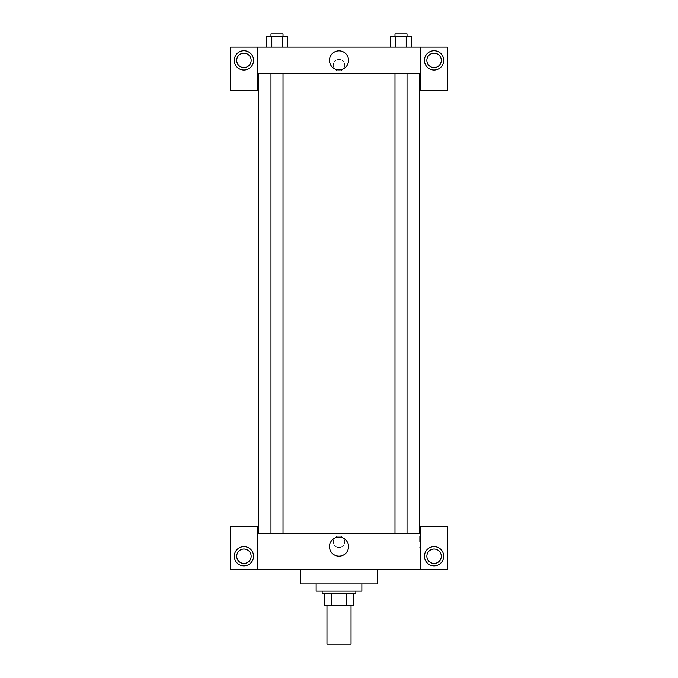 <?xml version="1.0" encoding="UTF-8"?>
<svg xmlns="http://www.w3.org/2000/svg" width="678" height="678" viewBox="0 0 678 678"><rect width="100%" height="100%" fill="white"/><g stroke="black" fill="none" stroke-linecap="round" stroke-linejoin="round"><path stroke-width="0.51" stroke-dasharray="3.39 2.54" d="M351.034 644.1L326.966 644.1M351.034 605.59L326.966 605.59L351.034 605.59M331.237 605.59L324.559 605.59L324.559 593.555L331.237 593.555L331.237 605.59L353.441 605.59M346.763 593.555L331.237 593.555L346.763 593.555L346.763 605.59M331.237 593.555L324.559 593.555M322.152 593.555L355.848 593.555M339 591.14L322.152 591.14L339 591.14M361.866 591.14L316.134 591.14M361.866 583.919L316.134 583.919L361.866 583.919M377.51 569.478L377.51 583.919L300.49 583.919L300.49 569.478L377.51 569.478L300.49 569.478M257.157 569.478L257.157 526.153L230.681 526.153L230.681 569.478L447.319 569.478L447.319 526.153L420.843 526.153L420.843 569.478M243.919 565.867A9.628 9.628 0 0 0 252.258 551.426A9.628 9.628 0 0 0 235.58 551.426A9.628 9.628 0 0 0 243.919 565.867M236.698 556.24A7.221 7.221 0 0 1 247.529 549.985A7.221 7.221 0 0 1 247.529 562.494A7.221 7.221 0 0 1 236.698 556.24M434.081 565.867A9.628 9.628 0 0 0 442.42 551.426A9.628 9.628 0 0 0 425.742 551.426A9.628 9.628 0 0 0 434.081 565.867M441.302 556.24A7.221 7.221 0 0 1 430.471 562.494A7.221 7.221 0 0 1 430.471 549.985A7.221 7.221 0 0 1 441.302 556.24M257.157 541.798L257.157 547.519L257.157 541.798M339 537.095A9.517 9.517 0 0 0 330.754 551.375A9.517 9.517 0 0 0 347.246 551.375A9.517 9.517 0 0 0 339 537.095M344.721 541.798A5.721 5.721 0 0 0 336.144 536.849A5.721 5.721 0 0 0 336.144 546.748A5.721 5.721 0 0 0 344.721 541.798A5.721 5.721 0 0 1 336.144 546.748A5.721 5.721 0 0 1 336.144 536.849A5.721 5.721 0 0 1 344.721 541.798M257.157 533.374L420.843 533.374M420.843 541.798L420.843 547.519L420.843 541.798M419.631 541.798L419.631 536.078L419.631 541.798M401.003 533.374L407.029 533.374L401.003 533.374M276.997 533.374L270.971 533.374L276.997 533.374M339 533.374L419.64 533.374L339 533.374M339 73.614L258.36 73.614L339 73.614M401.003 73.614L407.029 73.614L401.003 73.614M276.997 73.614L270.971 73.614L276.997 73.614M420.843 73.614L257.157 73.614L257.157 90.471L230.681 90.471L230.681 47.138L447.319 47.138L447.319 90.471L420.843 90.471L420.843 47.138M344.721 65.19A5.721 5.721 0 0 0 336.144 60.24A5.721 5.721 0 0 0 336.144 70.139A5.721 5.721 0 0 0 344.721 65.19A5.721 5.721 0 0 1 336.144 70.139A5.721 5.721 0 0 1 336.144 60.24A5.721 5.721 0 0 1 344.721 65.19M251.14 60.376A7.221 7.221 0 0 0 240.309 54.121A7.221 7.221 0 0 0 240.309 66.63A7.221 7.221 0 0 0 251.14 60.376M441.302 60.376A7.221 7.221 0 0 0 430.471 54.121A7.221 7.221 0 0 0 430.471 66.63A7.221 7.221 0 0 0 441.302 60.376M243.919 70.004A9.628 9.628 0 0 0 252.258 55.562A9.628 9.628 0 0 0 235.58 55.562A9.628 9.628 0 0 0 243.919 70.004M434.081 70.004A9.628 9.628 0 0 0 442.42 55.562A9.628 9.628 0 0 0 425.742 55.562A9.628 9.628 0 0 0 434.081 70.004M257.157 47.138L257.157 73.614M287.413 47.138L266.556 47.138L287.43 47.138L271.785 47.138L287.413 47.138L287.413 36.307L282.201 36.307L287.413 36.307L282.201 36.307L282.201 47.138L266.573 47.138L282.201 47.138L282.201 36.307L271.785 36.307L282.201 36.307L282.201 47.138M266.573 47.138L271.785 47.138L271.785 36.307L266.573 36.307L266.573 47.138L271.793 47.138L266.573 47.138L271.785 47.138L271.785 36.307L266.573 36.307L282.201 36.307M390.587 47.138L411.444 47.138L390.57 47.138L411.427 47.138L390.587 47.138L390.587 36.307L411.427 36.307L406.215 36.307L406.215 47.138L411.427 47.138L406.215 47.138L406.215 36.307L395.799 36.307L395.799 47.138L395.799 36.307L390.587 36.307L411.427 36.307L411.427 47.138M329.483 60.376A9.517 9.517 0 0 0 343.763 68.622A9.517 9.517 0 0 0 343.763 52.13A9.517 9.517 0 0 0 329.483 60.376M420.843 65.19L420.843 70.91L420.843 65.19M257.157 65.19L257.157 70.91L257.157 65.19M407.029 36.307L394.986 36.307L407.029 36.307L394.986 36.307L407.029 36.307L407.029 33.9L394.986 33.9L407.029 33.9L394.986 33.9L394.986 36.307M283.014 36.307L270.971 36.307L283.014 36.307L270.971 36.307L283.014 36.307L283.014 33.9L270.971 33.9L283.014 33.9L270.971 33.9L270.971 36.307M406.215 36.307L406.215 47.138M395.799 36.307L395.799 47.138M271.785 36.307L271.785 47.138M420.843 536.078L419.631 536.078M420.843 547.519L419.631 547.519M270.971 73.614L270.971 533.374M283.014 73.614L283.014 533.374M394.986 73.614L394.986 533.374M407.029 73.614L407.029 533.374"/><path stroke-width="1.02" d="M326.966 605.59L326.966 644.1L351.034 644.1L351.034 605.59M346.763 593.555L346.763 605.59L324.559 605.59L324.559 593.555M346.763 605.59L353.441 605.59L353.441 593.555L353.441 605.59M355.848 591.14L355.848 593.555L322.152 593.555L322.152 591.14M331.237 593.555L331.237 605.59M316.134 583.919L316.134 591.14L361.866 591.14L361.866 583.919M300.49 569.478L300.49 583.919L377.51 583.919L377.51 569.478M420.843 569.478L420.843 526.153L447.319 526.153L447.319 569.478L230.681 569.478L230.681 526.153L257.157 526.153L257.157 569.478M243.919 565.867A9.628 9.628 0 0 1 235.58 551.426A9.628 9.628 0 0 1 252.258 551.426A9.628 9.628 0 0 1 243.919 565.867M236.698 556.24A7.221 7.221 0 0 1 247.529 549.985A7.221 7.221 0 0 1 247.529 562.494A7.221 7.221 0 0 1 236.698 556.24M434.081 565.867A9.628 9.628 0 0 1 425.742 551.426A9.628 9.628 0 0 1 442.42 551.426A9.628 9.628 0 0 1 434.081 565.867M426.86 556.24A7.221 7.221 0 0 1 434.081 549.019A7.221 7.221 0 0 1 441.302 556.24A7.221 7.221 0 0 1 434.081 563.46A7.221 7.221 0 0 1 426.86 556.24M339 537.095A9.517 9.517 0 0 1 347.246 551.375A9.517 9.517 0 0 1 330.754 551.375A9.517 9.517 0 0 1 339 537.095M420.843 533.374L257.157 533.374M420.843 73.614L420.843 90.471L447.319 90.471L447.319 47.138L420.843 47.138L420.843 73.614L257.157 73.614L257.157 90.471L230.681 90.471L230.681 47.138L257.157 47.138L257.157 73.614M251.14 60.376A7.221 7.221 0 0 1 243.919 67.597A7.221 7.221 0 0 1 236.698 60.376A7.221 7.221 0 0 1 243.919 53.155A7.221 7.221 0 0 1 251.14 60.376M243.919 70.004A9.628 9.628 0 0 1 235.58 55.562A9.628 9.628 0 0 1 252.258 55.562A9.628 9.628 0 0 1 243.919 70.004M441.302 60.376A7.221 7.221 0 0 1 430.471 66.63A7.221 7.221 0 0 1 430.471 54.121A7.221 7.221 0 0 1 441.302 60.376M434.081 70.004A9.628 9.628 0 0 1 425.742 55.562A9.628 9.628 0 0 1 442.42 55.562A9.628 9.628 0 0 1 434.081 70.004M420.843 47.138L257.157 47.138M329.483 60.376A9.517 9.517 0 0 1 343.763 52.13A9.517 9.517 0 0 1 343.763 68.622A9.517 9.517 0 0 1 329.483 60.376M411.427 47.138L411.427 36.307L390.587 36.307L390.587 47.138M406.215 36.307L406.215 47.138M395.799 36.307L395.799 47.138M394.986 36.307L394.986 33.9L407.029 33.9L407.029 36.307M287.413 47.138L287.413 36.307L266.573 36.307L266.573 47.138M282.201 36.307L282.201 47.138M271.785 36.307L271.785 47.138M270.971 36.307L270.971 33.9L283.014 33.9L283.014 36.307M258.36 73.614L258.36 533.374M419.64 73.614L419.64 533.374M407.029 533.374L407.029 73.614M394.986 533.374L394.986 73.614M270.971 73.614L270.971 533.374M283.014 73.614L283.014 533.374"/></g></svg>
